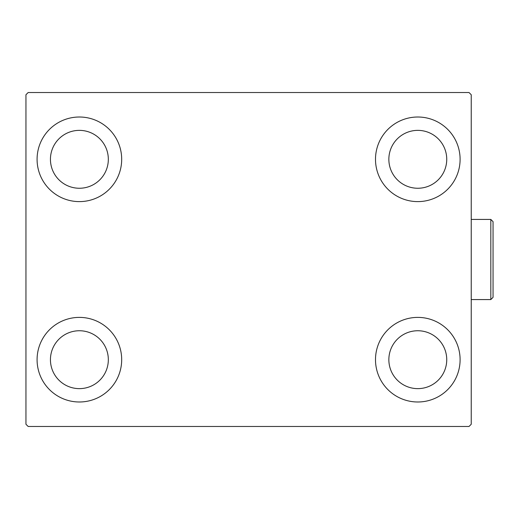 <?xml version="1.0" encoding="UTF-8"?>
<svg xmlns="http://www.w3.org/2000/svg" width="519" height="519" viewBox="0 0 519 519"><rect width="100%" height="100%" fill="white"/><g stroke="black" fill="none" stroke-linecap="round" stroke-linejoin="round"><path stroke-width="0.78" d="M37.083 359.686A42.299 42.299 0 0 1 79.381 317.388A42.299 42.299 0 0 1 121.686 359.686A42.299 42.299 0 0 1 79.381 401.991A42.299 42.299 0 0 1 37.083 359.686M375.497 159.314A42.299 42.299 0 0 1 417.795 117.009A42.299 42.299 0 0 1 460.1 159.314A42.299 42.299 0 0 1 417.795 201.612A42.299 42.299 0 0 1 375.497 159.314M375.497 359.686A42.299 42.299 0 0 1 417.795 317.388A42.299 42.299 0 0 1 460.1 359.686A42.299 42.299 0 0 1 417.795 401.991A42.299 42.299 0 0 1 375.497 359.686M37.083 159.314A42.299 42.299 0 0 1 79.381 117.009A42.299 42.299 0 0 1 121.686 159.314A42.299 42.299 0 0 1 79.381 201.612A42.299 42.299 0 0 1 37.083 159.314M50.44 159.314A28.941 28.941 0 0 1 79.381 130.366A28.941 28.941 0 0 1 108.328 159.314A28.941 28.941 0 0 1 79.381 188.254A28.941 28.941 0 0 1 50.44 159.314M388.854 359.686A28.941 28.941 0 0 1 417.795 330.746A28.941 28.941 0 0 1 446.742 359.686A28.941 28.941 0 0 1 417.795 388.634A28.941 28.941 0 0 1 388.854 359.686M388.854 159.314A28.941 28.941 0 0 1 417.795 130.366A28.941 28.941 0 0 1 446.742 159.314A28.941 28.941 0 0 1 417.795 188.254A28.941 28.941 0 0 1 388.854 159.314M50.44 359.686A28.941 28.941 0 0 1 79.381 330.746A28.941 28.941 0 0 1 108.328 359.686A28.941 28.941 0 0 1 79.381 388.634A28.941 28.941 0 0 1 50.44 359.686M469.007 92.518L28.175 92.518L25.95 94.743L25.95 424.257L28.175 426.482L469.007 426.482L471.233 424.257L471.233 94.743L469.007 92.518M490.825 219.427L493.05 221.652L493.05 297.348L490.825 299.573L490.825 219.427L471.233 219.427M490.825 299.573L471.233 299.573"/></g></svg>
